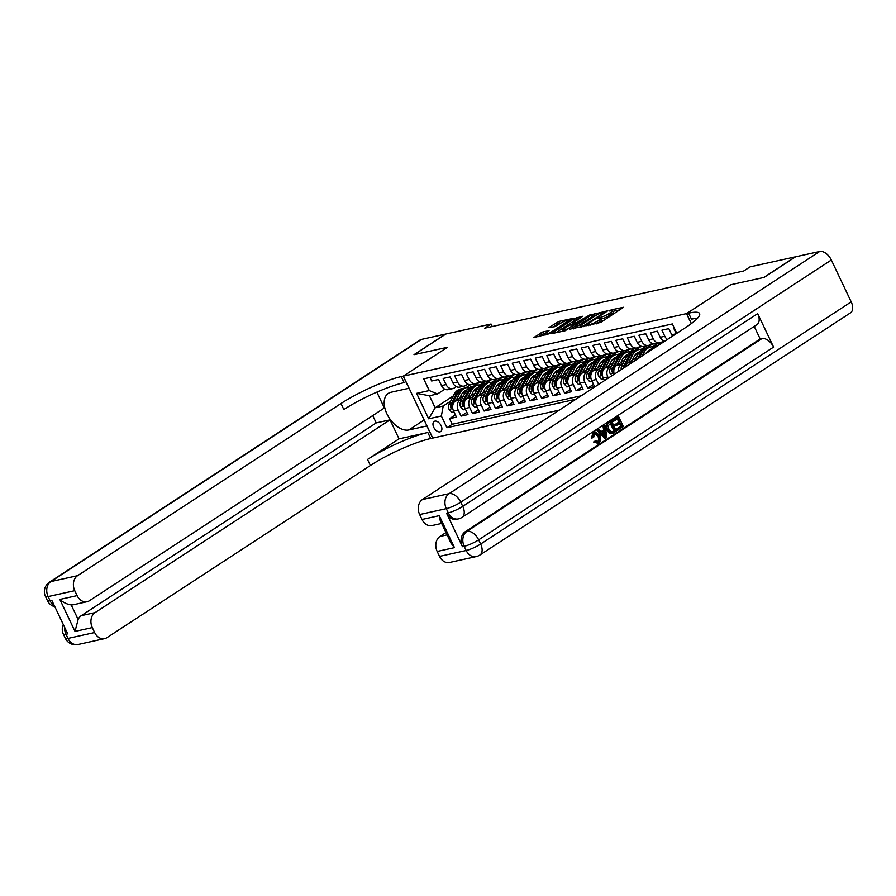 <?xml version="1.0" encoding="UTF-8"?>
<svg xmlns="http://www.w3.org/2000/svg" width="896" height="896" viewBox="0 0 896 896"><rect width="100%" height="100%" fill="white"/><g stroke="black" fill="none" stroke-linecap="round" stroke-linejoin="round"><path stroke-width="1.34" d="M586.51 325.674L600.802 322.358L623.616 307.261L611.173 309.893L609.134 311.013L610.994 310.688A5.914 1.053 -25.4 0 1 612.382 310.733A5.914 1.053 -25.4 0 1 610.658 312.469L608.798 313.69A5.914 1.053 -25.4 0 1 601.227 317.072L598.013 318.158L599.491 318.203A5.914 1.053 -25.4 0 1 600.88 318.248A5.914 1.053 -25.4 0 1 599.144 319.995L597.296 321.205A5.914 1.053 -25.4 0 1 589.714 324.587L586.51 325.674M439.97 431.861A6.026 3.618 -123.2 0 0 440.731 431.547A6.026 3.618 -123.2 0 0 440.81 425.096A6.026 3.618 -123.2 0 0 434.885 421.142A6.026 3.618 -123.2 0 0 434.134 421.456A6.026 3.618 -123.2 0 0 434.056 427.907A6.026 3.618 -123.2 0 0 439.97 431.861M542.92 331.901L533.77 337.579L549.898 333.592L572.712 318.494L558.947 321.429L549.024 327.421L554.624 326.715L560.739 323.21A4.939 0.874 -25.4 0 1 565.398 320.902A4.939 0.874 -25.4 0 1 568.232 320.421A4.939 0.874 -25.4 0 1 566.787 321.877L552.126 331.453A4.939 0.874 -25.4 0 1 547.467 333.771A4.939 0.874 -25.4 0 1 544.634 334.242A4.939 0.874 -25.4 0 1 546.078 332.797L549.058 330.658L542.92 331.901L543.715 333.57L538.138 336.728M447.451 347.301L414.355 354.614L445.872 334.018L491.053 324.038L484.747 328.16L743.758 270.973L750.064 266.862L795.245 256.883L763.739 277.48L730.643 284.782L686.526 313.611L403.334 376.13L447.451 347.301M569.453 329.28L585.043 325.842L607.846 310.744L591.718 314.731L569.677 329.762M565.107 330.77L551.342 333.704L574.146 318.606L582.658 316.299L572.544 323.288L576.755 322.47L590.486 314.541L565.107 330.77M455.37 414.859L449.546 418.667L456.456 417.144L453.555 411.029L458.158 410.01A7.526 5.869 -102.4 0 1 460.018 400.019L462.067 398.686M466.883 412.317L461.059 416.125L467.97 414.602L465.069 408.486L469.672 407.467A7.526 5.869 -102.4 0 1 471.531 397.477L473.581 396.144M478.397 409.774L472.573 413.582L479.483 412.059L476.582 405.944L481.186 404.936A7.526 5.869 -102.4 0 1 483.045 394.946L485.094 393.602M489.91 407.232L484.086 411.04L490.997 409.517L488.085 403.402L492.699 402.394A7.526 5.869 -102.4 0 1 494.558 392.403L496.608 391.059M501.424 404.69L495.6 408.498L502.499 406.974L499.598 400.859L504.202 399.851A7.526 5.869 -102.4 0 1 506.072 389.861L508.122 388.517M512.926 402.147L507.114 405.955L514.013 404.432L511.112 398.328L515.715 397.309A7.526 5.869 -102.4 0 1 517.586 387.318L519.635 385.974M524.44 399.616L518.616 403.413L525.526 401.89L522.626 395.786L527.229 394.766A7.526 5.869 -102.4 0 1 529.088 384.776L531.138 383.432M535.954 397.074L530.13 400.87L537.04 399.347L534.139 393.243L538.742 392.224A7.526 5.869 -102.4 0 1 540.602 382.234L542.651 380.89M547.467 394.531L541.643 398.339L548.554 396.805L545.653 390.701L550.256 389.682A7.526 5.869 -102.4 0 1 552.115 379.691L554.165 378.347M558.981 391.989L553.157 395.797L560.056 394.262L557.155 388.158L561.77 387.139A7.526 5.869 -102.4 0 1 563.629 377.149L565.678 375.805M570.494 389.446L564.67 393.254L571.57 391.731L568.669 385.616L573.272 384.597A7.526 5.869 -102.4 0 1 575.142 374.606L577.192 373.262M581.997 386.904L576.173 390.712L583.083 389.189L580.182 383.074L584.786 382.054A7.526 5.869 -102.4 0 1 586.645 372.064L588.706 370.731M593.51 384.362L587.686 388.17L594.597 386.646L591.696 380.531L596.299 379.512A7.526 5.869 -102.4 0 1 598.158 369.522L600.208 368.189M674.038 327.488L673.411 327.622L676.278 333.659M672.515 336.123A7.526 5.869 -102.4 0 1 671.709 334.757L668.808 328.642L661.898 330.165L664.798 336.28A7.526 5.869 -102.4 0 0 667.419 339.45M664.597 341.298A7.526 5.869 77.6 0 1 660.195 337.299L657.294 331.184L650.384 332.707L653.285 338.822A7.526 5.869 -102.4 0 0 659.949 342.877A7.526 5.869 -102.4 0 0 661.506 342.227L663.544 340.894M659.949 342.877L655.346 343.896A7.526 5.869 77.6 0 1 648.682 339.842L645.781 333.726L638.87 335.25L641.771 341.365A7.526 5.869 -102.4 0 0 648.435 345.419A7.526 5.869 -102.4 0 0 649.992 344.758L652.03 343.437M648.435 345.419L643.832 346.438A7.526 5.869 77.6 0 1 637.168 342.384L634.267 336.269L627.357 337.792L630.269 343.907A7.526 5.869 -102.4 0 0 636.933 347.962A7.526 5.869 -102.4 0 0 638.49 347.301L640.517 345.979M636.933 347.962L632.33 348.981A7.526 5.869 77.6 0 1 625.654 344.915L622.754 338.811L615.854 340.334L618.755 346.45A7.526 5.869 -102.4 0 0 625.419 350.504A7.526 5.869 -102.4 0 0 626.976 349.843L629.003 348.522M625.419 350.504L620.816 351.523A7.526 5.869 77.6 0 1 614.152 347.458L611.251 341.354L604.341 342.877L607.242 348.992A7.526 5.869 -102.4 0 0 613.906 353.046A7.526 5.869 -102.4 0 0 615.462 352.386L617.49 351.064M613.906 353.046L609.302 354.066A7.526 5.869 77.6 0 1 602.638 350L599.738 343.896L592.827 345.419L595.728 351.523A7.526 5.869 -102.4 0 0 602.392 355.589A7.526 5.869 -102.4 0 0 603.949 354.928L605.987 353.606M602.392 355.589L597.789 356.608A7.526 5.869 77.6 0 1 591.125 352.542L588.224 346.438L581.314 347.962L584.214 354.066A7.526 5.869 -102.4 0 0 590.878 358.131A7.526 5.869 -102.4 0 0 592.435 357.47L594.474 356.138M590.878 358.131L586.275 359.15A7.526 5.869 77.6 0 1 579.611 355.085L576.71 348.981L569.8 350.504L572.701 356.608A7.526 5.869 -102.4 0 0 579.376 360.674A7.526 5.869 -102.4 0 0 580.922 360.013L582.96 358.68M579.376 360.674L574.762 361.693A7.526 5.869 77.6 0 1 568.098 357.627L565.197 351.512L558.298 353.046L561.198 359.15A7.526 5.869 -102.4 0 0 567.862 363.216A7.526 5.869 -102.4 0 0 569.419 362.555L571.446 361.222M567.862 363.216L563.259 364.224A7.526 5.869 77.6 0 1 556.584 360.17L553.683 354.054L546.784 355.589L549.685 361.693A7.526 5.869 -102.4 0 0 556.349 365.758A7.526 5.869 -102.4 0 0 557.906 365.098L559.933 363.765M556.349 365.758L551.746 366.766A7.526 5.869 77.6 0 1 545.082 362.712L542.181 356.597L535.27 358.12L538.171 364.235A7.526 5.869 -102.4 0 0 544.835 368.301A7.526 5.869 -102.4 0 0 546.392 367.64L548.43 366.307M544.835 368.301L540.232 369.309A7.526 5.869 77.6 0 1 533.568 365.254L530.667 359.139L523.757 360.662L526.658 366.778A7.526 5.869 -102.4 0 0 533.322 370.832A7.526 5.869 -102.4 0 0 534.878 370.182L536.917 368.85M533.322 370.832L528.718 371.851A7.526 5.869 77.6 0 1 522.054 367.797L519.154 361.682L512.243 363.205L515.144 369.32A7.526 5.869 -102.4 0 0 521.808 373.374A7.526 5.869 -102.4 0 0 523.365 372.725L525.403 371.392M521.808 373.374L517.205 374.394A7.526 5.869 77.6 0 1 510.541 370.339L507.64 364.224L500.73 365.747L503.63 371.862A7.526 5.869 -102.4 0 0 510.306 375.917A7.526 5.869 -102.4 0 0 511.851 375.267L513.89 373.934M510.306 375.917L505.691 376.936A7.526 5.869 77.6 0 1 499.027 372.882L496.126 366.766L489.227 368.29L492.128 374.405A7.526 5.869 -102.4 0 0 498.792 378.459A7.526 5.869 -102.4 0 0 500.349 377.798L502.376 376.477M498.792 378.459L494.189 379.478A7.526 5.869 77.6 0 1 487.514 375.424L484.613 369.309L477.714 370.832L480.614 376.947A7.526 5.869 -102.4 0 0 487.278 381.002A7.526 5.869 -102.4 0 0 488.835 380.341L490.862 379.019M487.278 381.002L482.675 382.021A7.526 5.869 77.6 0 1 476.011 377.955L473.11 371.851L466.2 373.374L469.101 379.49A7.526 5.869 -102.4 0 0 475.765 383.544A7.526 5.869 -102.4 0 0 477.322 382.883L479.36 381.562M475.765 383.544L471.162 384.563A7.526 5.869 77.6 0 1 464.498 380.498L461.597 374.394L454.686 375.917L457.587 382.032A7.526 5.869 -102.4 0 0 464.251 386.086A7.526 5.869 -102.4 0 0 465.808 385.426L467.846 384.104M464.251 386.086L459.648 387.106A7.526 5.869 77.6 0 1 452.984 383.04L450.083 376.936L443.173 378.459L446.074 384.563A7.526 5.869 -102.4 0 0 452.738 388.629A7.526 5.869 -102.4 0 0 454.294 387.968L456.333 386.635M473.491 391.227L476.885 388.998M485.33 383.488L491.277 379.59L485.834 383.376M489.317 380.027L491.277 379.59M453.555 411.029A7.526 5.869 77.6 0 1 455.414 401.038L463.624 395.674M480.133 384.888L485.464 381.405M485.005 388.685L488.398 386.456M496.843 380.946L502.79 377.059L497.347 380.834M500.83 377.485L502.79 377.059M465.069 408.486A7.526 5.869 77.6 0 1 466.928 398.496L475.138 393.131M491.635 382.346L496.978 378.862M496.507 386.142L499.912 383.914M508.346 378.403L514.304 374.517L508.861 378.291M512.344 374.942L514.304 374.517M476.582 405.944A7.526 5.869 77.6 0 1 478.442 395.954L486.651 390.589M503.149 379.803L508.491 376.32M508.021 383.6L511.426 381.371M519.859 375.861L525.818 371.974L520.363 375.749M523.858 372.4L525.818 371.974M488.085 403.402A7.526 5.869 77.6 0 1 489.955 393.411L498.165 388.046M514.662 377.272L519.994 373.778M519.534 381.058L522.939 378.829M531.373 373.318L537.331 369.432L531.877 373.206M535.36 369.858L537.331 369.432M499.598 400.859A7.526 5.869 77.6 0 1 501.469 390.869L509.678 385.504M526.176 374.73L531.507 371.235M531.048 378.515L534.453 376.298M542.886 370.776L548.834 366.89L543.39 370.664M546.874 367.315L548.834 366.89M511.112 398.328A7.526 5.869 77.6 0 1 512.971 388.338L521.192 382.962M537.69 372.187L543.021 368.693M542.562 375.973L545.955 373.755M554.4 368.234L560.347 364.347L554.904 368.122M558.387 364.784L560.347 364.347M522.626 395.786A7.526 5.869 77.6 0 1 524.485 385.795L532.694 380.419M549.192 369.645L554.534 366.15M554.064 373.43L557.469 371.213M565.902 365.691L571.861 361.805L566.418 365.579M569.901 362.242L571.861 361.805M534.139 393.243A7.526 5.869 77.6 0 1 535.998 383.253L544.208 377.888M560.706 367.102L566.048 363.608M565.578 370.888L568.982 368.67M577.416 363.149L583.374 359.262L577.931 363.037M581.414 359.699L583.374 359.262M545.653 390.701A7.526 5.869 77.6 0 1 547.512 380.71L555.722 375.346M572.219 364.56L577.55 361.077M577.091 368.346L580.496 366.128M588.93 360.618L594.888 356.72L589.434 360.506M592.928 357.157L594.888 356.72M557.155 388.158A7.526 5.869 77.6 0 1 559.026 378.168L567.235 372.803M583.733 362.018L589.064 358.534M588.605 365.803L592.01 363.586M600.443 358.075L606.402 354.178L600.947 357.963M604.43 354.614L606.402 354.178M568.669 385.616A7.526 5.869 77.6 0 1 570.539 375.626L578.749 370.261M595.246 359.475L600.578 355.992M600.118 363.261L603.512 361.043M611.957 355.533L617.904 351.635L612.461 355.421M615.944 352.072L617.904 351.635M580.182 383.074A7.526 5.869 77.6 0 1 582.042 373.083L590.251 367.718M606.76 356.933L612.091 353.45M611.632 360.73L615.026 358.501M623.47 352.99L629.418 349.093L623.974 352.878M627.458 349.53L629.418 349.093M591.696 380.531A7.526 5.869 77.6 0 1 593.555 370.541L601.765 365.176M618.262 354.39L623.605 350.907M608.328 378.067L607.813 376.97A7.526 5.869 -102.4 0 1 609.672 366.979L611.722 365.646M623.134 358.187L626.539 355.958M634.973 350.448L640.931 346.55L635.488 350.336M638.971 346.987L640.931 346.55M604.453 380.598L603.21 377.989A7.526 5.869 77.6 0 1 605.069 367.998L613.278 362.634M629.776 351.848L635.118 348.365M618.464 371.437A7.526 5.869 -102.4 0 1 621.186 364.437L623.235 363.104M634.648 355.645L638.053 353.416M646.486 347.906L652.445 344.019L646.99 347.794M650.485 344.445L652.445 344.019M614.23 374.203A7.526 5.869 77.6 0 1 616.582 365.456L624.792 360.091M641.29 349.306L646.621 345.822M631.613 362.858A7.526 5.869 -102.4 0 1 632.699 361.906L634.749 360.562M646.162 353.102L649.566 350.874M658 345.363L663.958 341.477L658.504 345.251M661.987 341.902L663.958 341.477M625.542 366.822A7.526 5.869 77.6 0 1 628.096 362.914L636.306 357.549M652.803 346.763L658.134 343.28M559.238 410.155L432.757 438.077L403.334 376.13M686.526 313.611L691.286 323.635M449.546 418.667L452.211 424.278L446.914 427.739L575.904 399.258M446.914 427.739L441.358 416.013L428.691 418.813L416.606 393.366L429.274 390.566L423.707 378.851L672.358 323.949L676.805 333.312M429.99 377.462L431.659 381.002L438.57 379.478L441.47 385.582A7.526 5.869 77.6 0 0 448.134 389.648L452.738 388.629M598.629 384.406L596.299 379.512M587.686 388.17L584.786 382.054M576.173 390.712L573.272 384.597M564.67 393.254L561.77 387.139M553.157 395.797L550.256 389.682M541.643 398.339L538.742 392.224M530.13 400.87L527.229 394.766M518.616 403.413L515.715 397.309M507.114 405.955L504.202 399.851M495.6 408.498L492.699 402.394M484.086 411.04L481.186 404.936M472.573 413.582L469.672 407.467M461.059 416.125L458.158 410.01M452.211 424.278L581.202 395.797M470.59 384.653L465.752 387.811M453.286 395.954L435.154 407.803L443.218 406.022L450.565 401.229M461.978 393.77L465.382 391.541M473.816 386.03L479.763 382.133L474.32 385.918M477.803 382.57L479.763 382.133M492.218 326.514L491.053 324.038M444.819 389.178L437.494 393.971L429.43 395.752L435.154 407.803L428.691 418.813M492.43 379.523L491.355 379.758M503.944 376.981L502.869 377.216M515.458 374.438L514.382 374.685M526.96 371.907L525.896 372.142M538.474 369.365L537.41 369.6M549.987 366.822L548.912 367.058M561.501 364.28L560.426 364.515M573.014 361.738L571.939 361.973M584.528 359.195L583.453 359.43M596.03 356.653L594.966 356.888M607.544 354.11L606.48 354.346M619.058 351.568L617.982 351.803M630.571 349.026L629.496 349.261M642.085 346.483L641.01 346.718M653.587 343.941L652.523 344.176M480.917 382.066L479.853 382.301M429.274 390.566L437.494 393.971M443.218 406.022L441.358 416.013M416.606 393.366L429.43 395.752M596.434 323.859A5.914 1.053 -25.4 0 0 598.091 322.874L597.296 321.205M600.88 318.248L601.664 319.928A5.914 1.053 -25.4 0 1 599.939 321.664L598.091 322.874M612.382 310.733L613.178 312.413A5.914 1.053 -25.4 0 1 611.453 314.149L609.594 315.358A5.914 1.053 -25.4 0 1 602.022 318.741L601.194 318.931M620.032 309.792L612.696 311.405M596.882 314.899L592.514 316.4L573.283 328.966M583.162 326.032L604.363 312.525L602.806 312.491A5.914 1.053 -25.4 0 0 595.224 315.874L581.874 324.61A5.914 1.053 -25.4 0 0 580.138 326.346A5.914 1.053 -25.4 0 0 581.526 326.402L583.162 326.032L583.453 326.648M555.71 332.853L574.941 320.275L574.146 318.606M579.074 318.83L574.941 320.275M563.707 328.877A4.939 0.874 -25.4 0 0 562.262 330.322A4.939 0.874 -25.4 0 0 565.096 329.851A4.939 0.874 -25.4 0 0 569.755 327.544L575.03 323.602L568.87 325.494L563.707 328.877M545.53 333.166L543.715 333.57M561.59 322.694L557.368 324.162L552.866 327.107M569.128 321.026L568.568 321.149M597.173 441.941L597.386 441.818C598.875 440.451 599.043 438.637 597.89 436.363L594.81 433.462M597.643 441.907L598.304 441.616C599.805 440.25 599.973 438.424 598.819 436.15C597.789 433.742 596.366 432.891 594.541 433.608L593.611 437.517L591.472 438.088L592.973 432.723L594.283 432.13L595.213 431.928L599.883 435.456C601.294 438.57 600.936 441.022 598.808 442.803L597.744 443.274L593.589 441.997L595.426 440.787L598.304 441.616L597.386 441.818M597.744 443.274L593.589 441.997M601.104 431.626L603.646 429.968L603.03 426.317L605.091 425.376L606.85 437.382L605.651 438.166L597.878 430.08L599.01 429.341L601.339 431.872L604.565 429.766L603.96 426.115L605.091 425.376M605.651 438.166L604.733 438.368L596.96 430.282L599.01 429.341M618.027 430.069L617.478 428.915L621.746 426.126L620.278 423.035L616.302 425.634L615.754 424.469L619.73 421.87L618.083 418.398L613.614 421.31L612.696 421.512L612.147 420.358L618.598 416.539L623.37 426.586L617.109 430.27L616.56 429.117L620.827 426.328L619.506 423.539M616.302 425.634L615.384 425.835L614.835 424.682L618.811 422.083L617.299 418.902M446.566 513.218L448.291 512.837A11.301 8.814 77.6 0 0 458.282 518.93L456.557 519.31A11.301 8.814 -102.4 0 1 446.566 513.218L462.459 546.694A11.301 8.814 -102.4 0 1 465.248 531.709L466.984 531.328L761.914 338.587A11.301 6.787 56.8 0 1 773.584 347.099L757.691 313.622A11.301 6.787 56.8 0 1 756.963 324.61L462.034 517.35A11.301 6.787 -123.2 0 0 462.762 506.374L757.691 313.622M754.219 326.402L760.189 338.968L465.248 531.709M606.894 430.438C605.36 427.235 605.73 424.782 607.981 423.08L611.61 421.109L616.381 431.144L612.394 433.563L610.03 433.776L606.894 430.438L607.824 430.237C606.29 427.034 606.648 424.581 608.91 422.878L611.61 421.109M764.086 277.402L730.755 284.76L686.638 313.589L688.598 313.152A47.074 8.333 154.6 0 1 699.608 313.555A47.074 8.333 154.6 0 1 685.866 327.398L422.442 499.542L449.098 493.662L819.65 251.496L795.592 256.805L764.086 277.402M686.638 313.589L691.376 323.557M454.451 547.635L451.013 543.133L440.059 520.072L439.264 515.659L454.451 547.635L437.181 551.443L439.522 556.382L466.178 550.502L464.184 546.314L462.459 546.694M437.181 551.443A11.301 8.814 -102.4 0 1 439.97 536.458L447.093 534.89M445.973 532.538L439.97 536.458M773.584 347.099L478.654 539.851L480.648 544.04A11.301 2.005 -25.4 0 1 466.178 550.502A11.301 8.814 77.6 0 0 476.168 556.595L449.523 562.475A11.301 8.814 -102.4 0 1 439.522 556.382M819.65 251.496A11.301 6.787 56.8 0 1 831.331 260.019L851.2 301.862A11.301 6.787 56.8 0 1 850.472 312.85L479.92 555.016A11.301 6.787 -123.2 0 0 480.648 544.04L851.2 301.862M441.65 523.432L431.995 525.56A11.301 8.814 -102.4 0 1 421.994 519.478L439.264 515.659M831.331 260.019L460.768 502.186L462.762 506.374A11.301 2.005 -25.4 0 1 448.291 512.837L446.298 508.648L419.653 514.539L421.994 519.478M419.653 514.539A11.301 8.814 -102.4 0 1 422.442 499.542M760.189 338.968L761.914 338.587M688.598 313.152L691.454 319.178A47.074 8.333 154.6 0 1 697.491 318.259M613.614 421.31L613.066 420.157L612.147 420.358M613.066 420.157L618.598 416.539M619.73 421.87L618.811 422.083M615.754 424.469L614.835 424.682M621.746 426.126L620.827 426.328M617.478 428.915L616.56 429.117M612.394 433.563L610.949 433.563L607.824 430.237M611.89 432.298L614.768 430.685L611.094 422.957L608.093 425.858L608.899 429.565L612.035 432.275M608.91 422.878L607.981 423.08M610.949 433.563L610.03 433.776M614.768 430.685L613.85 430.886L610.322 423.472M610.96 432.499L613.85 430.886M613.234 431.693L612.315 431.894M605.338 434.414L604.789 431.133L602.213 432.824L605.707 436.61L603.926 431.693M603.96 426.115L603.03 426.317M604.565 429.766L603.646 429.968M597.878 430.08L596.96 430.282M604.475 435.288L604.419 434.627M598.819 436.15L597.89 436.363M595.269 433.306L594.541 433.608M594.507 441.795L595.426 440.787M592.39 437.875L593.891 432.522L592.973 432.723M593.891 432.522L595.213 431.928M77.986 644.504A11.301 11.301 0 0 1 65.341 638.322A11.301 2.005 -25.4 0 0 67.984 638.411L94.64 632.531A11.301 8.814 77.6 0 0 104.63 638.624L77.986 644.504A11.301 8.814 -102.4 0 1 67.984 638.411L66.002 634.234L67.726 633.853L51.822 600.365L50.098 600.746L48.115 596.568A11.301 8.814 -102.4 0 1 50.904 581.571L77.56 575.691A11.301 8.814 77.6 0 0 74.76 590.677L48.115 596.568A11.301 2.005 154.6 0 1 45.472 596.467A11.301 11.301 0 0 1 49.493 582.165A11.301 6.787 -123.2 0 1 50.904 581.571L421.467 339.405L445.525 334.096L414.008 354.693L447.339 347.334L403.222 376.163L401.262 376.589A47.074 8.333 -25.4 0 0 340.984 403.536L77.56 575.691M409.08 388.237L390.97 392.269A21.179 12.723 -123.2 0 0 388.326 393.378A21.179 12.723 -123.2 0 0 388.046 416.046A21.179 12.723 -123.2 0 0 408.856 429.946L426.877 425.958L432.634 438.099L430.685 438.536A47.074 8.333 -25.4 0 0 370.395 465.483L106.971 637.638A11.301 8.814 77.6 0 1 104.63 638.624M408.99 388.293L403.222 376.163M87.102 601.709L73.293 604.755A11.301 8.814 -102.4 0 1 71.21 604.89L78.131 619.472L75.018 631.4L59.842 599.435L77.112 595.616A11.301 8.814 77.6 0 0 87.102 601.709A11.301 8.814 77.6 0 0 89.443 600.723L384.373 407.971L376.846 392.123M372.725 415.587L376.208 422.912L390.018 419.854L95.088 612.606A11.301 8.814 77.6 0 0 92.288 627.592L75.018 631.4M399.034 438.861L427.818 432.51A47.074 8.333 -25.4 0 0 367.528 459.458L399.034 438.861L390.018 419.854M77.112 595.616L74.76 590.677M49.493 582.165L420.056 339.998A11.301 6.787 56.8 0 1 421.467 339.405M94.64 632.531L92.288 627.592M78.131 619.472A11.301 8.814 -102.4 0 1 81.267 615.653L95.088 612.606M376.208 422.912L81.267 615.653M401.262 376.589L404.13 382.614A47.074 8.333 -25.4 0 0 343.84 409.562L340.984 403.536M59.842 599.435C63.258 602.504 67.043 604.33 71.21 604.89M649.97 350.851A14.403 11.234 -102.4 0 1 656.466 345.699L658.56 345.24A14.403 11.234 77.6 0 0 653.262 348.701M656.342 346.685A14.403 11.234 -102.4 0 1 657.798 345.733M645.926 353.494A11.962 9.318 -102.4 0 1 650.866 349.451M642.264 355.891L644.045 352.43A14.403 11.234 -102.4 0 1 650.709 346.976A14.403 11.234 -102.4 0 1 653.699 346.83M634.558 360.92L638.299 353.696A14.403 11.234 -102.4 0 1 644.952 348.242L647.136 347.76A14.403 11.234 77.6 0 0 640.483 353.214L637.482 359.016M648.491 350.594A11.962 9.318 -102.4 0 1 649.802 350.963M639.33 357.806L641.861 352.912A14.403 11.234 -102.4 0 1 648.525 347.458L650.709 346.976M647.842 347.637A14.403 11.234 77.6 0 0 647.136 347.76M649.499 349.989A11.962 9.318 -102.4 0 1 650.44 350.078M632.251 360.203L634.2 356.429A11.962 9.318 -102.4 0 1 639.352 351.994M628.6 362.578L632.542 354.973A14.403 11.234 -102.4 0 1 639.195 349.518A14.403 11.234 -102.4 0 1 642.186 349.373M621.23 369.634A4.995 3.886 -102.4 0 1 621.701 366.072L626.786 356.238A14.403 11.234 -102.4 0 1 633.438 350.784L635.634 350.302A14.403 11.234 77.6 0 0 628.97 355.757L623.885 365.59A4.995 3.886 77.6 0 0 623.325 368.267M636.978 353.136A11.962 9.318 -102.4 0 1 638.378 353.539M624.714 367.36A4.995 3.886 -102.4 0 1 625.274 365.277L630.347 355.454A14.403 11.234 -102.4 0 1 637.011 350L639.195 349.518M636.328 350.179A14.403 11.234 77.6 0 0 635.634 350.302M637.986 352.52A11.962 9.318 -102.4 0 1 638.926 352.61M620.738 362.746L622.686 358.971A11.962 9.318 -102.4 0 1 627.838 354.536M617.086 365.12L621.029 357.515A14.403 11.234 -102.4 0 1 627.682 352.061A14.403 11.234 -102.4 0 1 630.672 351.915M611.968 375.693L610.187 373.688A4.995 3.886 -102.4 0 1 610.187 368.614L615.272 358.781A14.403 11.234 -102.4 0 1 621.925 353.326L624.12 352.845A14.403 11.234 77.6 0 0 617.456 358.299L612.382 368.133A4.995 3.886 77.6 0 0 611.934 371.851L613.032 372.781L613.323 371.549A4.995 3.886 -102.4 0 1 613.76 367.819L618.845 357.997A14.403 11.234 -102.4 0 1 625.498 352.542L627.682 352.061M625.464 355.678A11.962 9.318 -102.4 0 1 626.864 356.082M624.814 352.722A14.403 11.234 77.6 0 0 624.12 352.845M626.483 355.062A11.962 9.318 -102.4 0 1 627.413 355.152M609.224 365.277L611.173 361.514A11.962 9.318 -102.4 0 1 616.336 357.078M605.584 367.662L609.515 360.046A14.403 11.234 -102.4 0 1 616.179 354.603A14.403 11.234 -102.4 0 1 619.158 354.458M603.613 378.84L601.418 379.333L598.685 376.23A4.995 3.886 -102.4 0 1 598.674 371.157L603.758 361.323A14.403 11.234 -102.4 0 1 610.422 355.869L612.606 355.387A14.403 11.234 77.6 0 0 605.942 360.842L600.869 370.664A4.995 3.886 77.6 0 0 600.432 374.394L601.518 375.323L601.81 374.091A4.995 3.886 -102.4 0 1 602.246 370.362L607.331 360.539A14.403 11.234 -102.4 0 1 613.984 355.085L616.179 354.603M613.95 358.221A11.962 9.318 -102.4 0 1 615.362 358.613M613.301 355.264A14.403 11.234 77.6 0 0 612.606 355.387M614.97 357.605A11.962 9.318 -102.4 0 1 615.899 357.694M597.71 367.819L599.659 364.056A11.962 9.318 -102.4 0 1 604.822 359.621M594.07 370.205L598.002 362.589A14.403 11.234 -102.4 0 1 604.666 357.134A14.403 11.234 -102.4 0 1 607.645 357M592.099 381.382L589.915 381.875L587.171 378.773A4.995 3.886 -102.4 0 1 587.171 373.699L592.245 363.866A14.403 11.234 -102.4 0 1 598.909 358.411L601.093 357.93A14.403 11.234 77.6 0 0 594.44 363.384L589.355 373.206A4.995 3.886 77.6 0 0 588.918 376.936L590.005 377.866L590.296 376.634A4.995 3.886 -102.4 0 1 590.733 372.904L595.818 363.07A14.403 11.234 -102.4 0 1 602.47 357.627L604.666 357.134M602.448 360.763A11.962 9.318 -102.4 0 1 603.848 361.155M601.787 357.806A14.403 11.234 77.6 0 0 601.093 357.93M603.456 360.147A11.962 9.318 -102.4 0 1 604.386 360.237M586.208 370.362L588.157 366.598A11.962 9.318 -102.4 0 1 593.309 362.163M582.557 372.747L586.488 365.131A14.403 11.234 -102.4 0 1 593.152 359.677A14.403 11.234 -102.4 0 1 596.142 359.542M580.586 383.925L578.402 384.406L575.658 381.315A4.995 3.886 -102.4 0 1 575.658 376.23L580.731 366.408A14.403 11.234 -102.4 0 1 587.395 360.954L589.579 360.472A14.403 11.234 77.6 0 0 582.926 365.926L577.842 375.749A4.995 3.886 77.6 0 0 577.405 379.478L578.491 380.408L578.782 379.176A4.995 3.886 -102.4 0 1 579.219 375.446L584.304 365.613A14.403 11.234 -102.4 0 1 590.968 360.158L593.152 359.677M590.934 363.306A11.962 9.318 -102.4 0 1 592.334 363.698M590.274 360.349A14.403 11.234 77.6 0 0 589.579 360.472M591.942 362.69A11.962 9.318 -102.4 0 1 592.883 362.779M574.694 372.904L576.643 369.141A11.962 9.318 -102.4 0 1 581.795 364.706M571.043 375.29L574.986 367.674A14.403 11.234 -102.4 0 1 581.638 362.219A14.403 11.234 -102.4 0 1 584.629 362.085M569.072 386.467L566.888 386.949L564.144 383.858A4.995 3.886 -102.4 0 1 564.144 378.773L569.229 368.95A14.403 11.234 -102.4 0 1 575.882 363.496L578.066 363.014A14.403 11.234 77.6 0 0 571.413 368.469L566.328 378.291A4.995 3.886 77.6 0 0 565.891 382.021L566.989 382.95L567.269 381.718A4.995 3.886 -102.4 0 1 567.717 377.989L572.79 368.155A14.403 11.234 -102.4 0 1 579.454 362.701L581.638 362.219M579.421 365.848A11.962 9.318 -102.4 0 1 580.821 366.24M578.771 362.891A14.403 11.234 77.6 0 0 578.066 363.014M580.429 365.232A11.962 9.318 -102.4 0 1 581.37 365.322M563.181 375.446L565.13 371.683A11.962 9.318 -102.4 0 1 570.282 367.248M559.53 377.832L563.472 370.216A14.403 11.234 -102.4 0 1 570.125 364.762A14.403 11.234 -102.4 0 1 573.115 364.616M557.57 389.01L555.374 389.491L552.63 386.4A4.995 3.886 -102.4 0 1 552.63 381.315L557.715 371.493A14.403 11.234 -102.4 0 1 564.368 366.038L566.563 365.557A14.403 11.234 77.6 0 0 559.899 371L554.814 380.834A4.995 3.886 77.6 0 0 554.378 384.563L555.475 385.482L555.766 384.261A4.995 3.886 -102.4 0 1 556.203 380.531L561.277 370.698A14.403 11.234 -102.4 0 1 567.941 365.243L570.125 364.762M567.907 368.39A11.962 9.318 -102.4 0 1 569.307 368.782M567.258 365.422A14.403 11.234 77.6 0 0 566.563 365.557M568.915 367.774A11.962 9.318 -102.4 0 1 569.856 367.864M551.667 377.989L553.616 374.226A11.962 9.318 -102.4 0 1 558.768 369.79M548.016 380.374L551.958 372.758A14.403 11.234 -102.4 0 1 558.611 367.304A14.403 11.234 -102.4 0 1 561.602 367.158M546.056 391.552L543.861 392.034L541.128 388.942A4.995 3.886 -102.4 0 1 541.117 383.858L546.202 374.035A14.403 11.234 -102.4 0 1 552.854 368.581L555.05 368.088A14.403 11.234 77.6 0 0 548.386 373.542L543.312 383.376A4.995 3.886 77.6 0 0 542.864 387.106L543.962 388.024L544.253 386.792A4.995 3.886 -102.4 0 1 544.69 383.074L549.774 373.24A14.403 11.234 -102.4 0 1 556.427 367.786L558.611 367.304M556.394 370.933A11.962 9.318 -102.4 0 1 557.794 371.325M555.744 367.965A14.403 11.234 77.6 0 0 555.05 368.088M557.413 370.317A11.962 9.318 -102.4 0 1 558.342 370.406M540.154 380.531L542.102 376.768A11.962 9.318 -102.4 0 1 547.266 372.333M536.514 382.917L540.445 375.301A14.403 11.234 -102.4 0 1 547.109 369.846A14.403 11.234 -102.4 0 1 550.088 369.701M534.542 394.094L532.347 394.576L529.614 391.485A4.995 3.886 -102.4 0 1 529.603 386.4L534.688 376.566A14.403 11.234 -102.4 0 1 541.352 371.123L543.536 370.63A14.403 11.234 77.6 0 0 536.872 376.085L531.798 385.918A4.995 3.886 77.6 0 0 531.362 389.648L532.448 390.566L532.739 389.334A4.995 3.886 -102.4 0 1 533.176 385.616L538.261 375.782A14.403 11.234 -102.4 0 1 544.914 370.328L547.109 369.846M544.891 373.475A11.962 9.318 -102.4 0 1 546.291 373.867M544.23 370.507A14.403 11.234 77.6 0 0 543.536 370.63M545.899 372.859A11.962 9.318 -102.4 0 1 546.829 372.949M528.651 383.074L530.589 379.31A11.962 9.318 -102.4 0 1 535.752 374.875M525 385.459L528.931 377.843A14.403 11.234 -102.4 0 1 535.595 372.389A14.403 11.234 -102.4 0 1 538.574 372.243M523.029 396.637L520.845 397.118L518.101 394.027A4.995 3.886 -102.4 0 1 518.101 388.942L523.174 379.109A14.403 11.234 -102.4 0 1 529.838 373.654L532.022 373.173A14.403 11.234 77.6 0 0 525.37 378.627L520.285 388.461A4.995 3.886 77.6 0 0 519.848 392.19L520.934 393.109L521.226 391.877A4.995 3.886 -102.4 0 1 521.662 388.158L526.747 378.325A14.403 11.234 -102.4 0 1 533.4 372.87L535.595 372.389M533.378 376.018A11.962 9.318 -102.4 0 1 534.778 376.41M532.717 373.05A14.403 11.234 77.6 0 0 532.022 373.173M534.386 375.402A11.962 9.318 -102.4 0 1 535.315 375.491M517.138 385.616L519.086 381.853A11.962 9.318 -102.4 0 1 524.238 377.418M513.486 388.002L517.418 380.386A14.403 11.234 -102.4 0 1 524.082 374.931A14.403 11.234 -102.4 0 1 527.072 374.786M511.515 399.179L509.331 399.661L506.587 396.57A4.995 3.886 -102.4 0 1 506.587 391.485L511.672 381.651A14.403 11.234 -102.4 0 1 518.325 376.197L520.509 375.715A14.403 11.234 77.6 0 0 513.856 381.17L508.771 391.003A4.995 3.886 77.6 0 0 508.334 394.722L509.421 395.651L509.712 394.419A4.995 3.886 -102.4 0 1 510.149 390.701L515.234 380.867A14.403 11.234 -102.4 0 1 521.898 375.413L524.082 374.931M521.864 378.549A11.962 9.318 -102.4 0 1 523.264 378.952M521.214 375.592A14.403 11.234 77.6 0 0 520.509 375.715M522.872 377.944A11.962 9.318 -102.4 0 1 523.813 378.034M505.624 388.158L507.573 384.384A11.962 9.318 -102.4 0 1 512.725 379.949M501.973 390.544L505.915 382.928A14.403 11.234 -102.4 0 1 512.568 377.474A14.403 11.234 -102.4 0 1 515.558 377.328M500.013 401.722L497.818 402.203L495.074 399.112A4.995 3.886 -102.4 0 1 495.074 394.027L500.158 384.194A14.403 11.234 -102.4 0 1 506.811 378.739L508.995 378.258A14.403 11.234 77.6 0 0 502.342 383.712L497.258 393.546A4.995 3.886 77.6 0 0 496.821 397.264L497.918 398.194L498.21 396.962A4.995 3.886 -102.4 0 1 498.646 393.243L503.72 383.41A14.403 11.234 -102.4 0 1 510.384 377.955L512.568 377.474M510.35 381.091A11.962 9.318 -102.4 0 1 511.75 381.494M509.701 378.134A14.403 11.234 77.6 0 0 508.995 378.258M511.358 380.486A11.962 9.318 -102.4 0 1 512.299 380.576M494.11 390.701L496.059 386.926A11.962 9.318 -102.4 0 1 501.211 382.491M490.459 393.086L494.402 385.47A14.403 11.234 -102.4 0 1 501.054 380.016A14.403 11.234 -102.4 0 1 504.045 379.87M488.499 404.264L486.304 404.746L483.56 401.654A4.995 3.886 -102.4 0 1 483.56 396.57L488.645 386.736A14.403 11.234 -102.4 0 1 495.298 381.282L497.493 380.8A14.403 11.234 77.6 0 0 490.829 386.254L485.744 396.088A4.995 3.886 77.6 0 0 485.307 399.806L486.405 400.736L486.696 399.504A4.995 3.886 -102.4 0 1 487.133 395.774L492.206 385.952A14.403 11.234 -102.4 0 1 498.87 380.498L501.054 380.016M498.837 383.634A11.962 9.318 -102.4 0 1 500.237 384.037M498.187 380.677A14.403 11.234 77.6 0 0 497.493 380.8M499.856 383.029A11.962 9.318 -102.4 0 1 500.786 383.107M482.597 393.243L484.546 389.469A11.962 9.318 -102.4 0 1 489.709 385.034M478.957 395.618L482.888 388.013A14.403 11.234 -102.4 0 1 489.541 382.558A14.403 11.234 -102.4 0 1 492.531 382.413M476.986 406.806L474.79 407.288L472.058 404.197A4.995 3.886 -102.4 0 1 472.046 399.112L477.131 389.278A14.403 11.234 -102.4 0 1 483.795 383.824L485.979 383.342A14.403 11.234 77.6 0 0 479.315 388.797L474.242 398.63A4.995 3.886 77.6 0 0 473.805 402.349L474.891 403.278L475.182 402.046A4.995 3.886 -102.4 0 1 475.619 398.317L480.704 388.494A14.403 11.234 -102.4 0 1 487.357 383.04L489.541 382.558M487.323 386.176A11.962 9.318 -102.4 0 1 488.734 386.579M486.674 383.219A14.403 11.234 77.6 0 0 485.979 383.342M488.342 385.56A11.962 9.318 -102.4 0 1 489.272 385.65M471.083 395.786L473.032 392.011A11.962 9.318 -102.4 0 1 478.195 387.576M467.443 398.16L471.374 390.555A14.403 11.234 -102.4 0 1 478.038 385.101A14.403 11.234 -102.4 0 1 481.018 384.955M465.472 409.349L463.277 409.83L460.544 406.728A4.995 3.886 -102.4 0 1 460.544 401.654L465.618 391.821A14.403 11.234 -102.4 0 1 472.282 386.366L474.466 385.885A14.403 11.234 77.6 0 0 467.802 391.339L462.728 401.173A4.995 3.886 77.6 0 0 462.291 404.891L463.378 405.821L463.669 404.589A4.995 3.886 -102.4 0 1 464.106 400.859L469.19 391.037A14.403 11.234 -102.4 0 1 475.843 385.582L478.038 385.101M475.821 388.718A11.962 9.318 -102.4 0 1 477.221 389.122M475.16 385.762A14.403 11.234 77.6 0 0 474.466 385.885M476.829 388.102A11.962 9.318 -102.4 0 1 477.758 388.192M459.581 398.317L461.518 394.554A11.962 9.318 -102.4 0 1 466.682 390.118M455.93 400.702L459.861 393.086A14.403 11.234 -102.4 0 1 466.525 387.643A14.403 11.234 -102.4 0 1 469.504 387.498M453.958 411.88L451.774 412.373L449.03 409.27A4.995 3.886 -102.4 0 1 449.03 404.197L454.104 394.363A14.403 11.234 -102.4 0 1 460.768 388.909L462.952 388.427A14.403 11.234 77.6 0 0 456.299 393.882L451.214 403.704A4.995 3.886 77.6 0 0 450.778 407.434L451.864 408.363L452.155 407.131A4.995 3.886 -102.4 0 1 452.592 403.402L457.677 393.579A14.403 11.234 -102.4 0 1 464.341 388.125L466.525 387.643M464.307 391.261A11.962 9.318 -102.4 0 1 465.707 391.653M463.646 388.304A14.403 11.234 77.6 0 0 462.952 388.427M465.315 390.645A11.962 9.318 -102.4 0 1 466.245 390.734M455.414 401.038L460.018 400.019M466.928 398.496L471.531 397.477M478.442 395.954L483.045 394.946M489.955 393.411L494.558 392.403M501.469 390.869L506.072 389.861M512.971 388.338L517.586 387.318M524.485 385.795L529.088 384.776M535.998 383.253L540.602 382.234M547.512 380.71L552.115 379.691M559.026 378.168L563.629 377.149M570.539 375.626L575.142 374.606M582.042 373.083L586.645 372.064M593.555 370.541L598.158 369.522M605.069 367.998L609.672 366.979M616.582 365.456L621.186 364.437M628.096 362.914L632.699 361.906M671.709 334.757L676.088 333.782M441.47 385.582L446.074 384.563M452.984 383.04L457.587 382.032M464.498 380.498L469.101 379.49M476.011 377.955L480.614 376.947M487.514 375.424L492.128 374.405M499.027 372.882L503.63 371.862M510.541 370.339L515.144 369.32M522.054 367.797L526.658 366.778M533.568 365.254L538.171 364.235M545.082 362.712L549.685 361.693M556.584 360.17L561.198 359.15M568.098 357.627L572.701 356.608M579.611 355.085L584.214 354.066M591.125 352.542L595.728 351.523M602.638 350L607.242 348.992M614.152 347.458L618.755 346.45M625.654 344.915L630.269 343.907M637.168 342.384L641.771 341.365M648.682 339.842L653.285 338.822M660.195 337.299L664.798 336.28M603.21 377.989L607.813 376.97M590.038 325.27L589.714 324.587M599.939 321.664L599.144 319.995M599.995 318.114L599.67 317.419M602.022 318.741L601.227 317.072M609.594 315.358L608.798 313.69M611.453 314.149L610.658 312.469M611.509 310.587L611.173 309.893M588.482 325.606L588.168 324.934M592.514 316.4L591.718 314.731M594.877 315.347L594.082 313.667M581.851 327.074L581.526 326.402M577.304 319.222L576.509 317.542M573.294 323.982L572.97 323.31M577.181 323.366L576.755 322.47M557.368 324.162L556.573 322.482M559.742 323.098L558.947 321.429M541.352 334.634L540.557 332.954M466.984 531.328A11.301 8.814 77.6 0 0 464.184 546.314A11.301 2.005 154.6 0 0 478.654 539.851A11.301 6.787 -123.2 0 0 466.984 531.328M449.098 493.662A11.301 8.814 77.6 0 0 446.298 508.648A11.301 2.005 154.6 0 0 460.768 502.186A11.301 6.787 -123.2 0 0 449.098 493.662M427.818 432.51L430.685 438.536M367.528 459.458L370.395 465.483M54.365 605.718A11.301 8.814 -102.4 0 1 50.098 600.746A11.301 2.005 -25.4 0 1 47.454 600.656A11.301 11.301 0 0 0 54.858 606.749M63.302 624.546A11.301 11.301 0 0 0 63.358 634.133A11.301 2.005 154.6 0 0 66.002 634.234A11.301 8.814 -102.4 0 1 64.646 627.357M424.144 419.955L408.856 429.946M641.861 352.912L644.045 352.43M638.299 353.696L640.483 353.214M630.347 355.454L632.542 354.973M626.786 356.238L628.97 355.757M625.274 365.277L626.181 365.075M621.701 366.072L623.885 365.59M610.266 373.766L613.939 372.96M618.845 357.997L621.029 357.515M615.272 358.781L617.456 358.299M613.76 367.819L614.667 367.618M610.187 368.614L612.382 368.133M613.234 371.011L611.934 371.851M598.752 376.309L602.426 375.502M607.331 360.539L609.515 360.046M603.758 361.323L605.942 360.842M602.246 370.362L603.154 370.16M598.674 371.157L600.869 370.664M601.72 373.554L600.432 374.394M587.238 378.851L590.912 378.045M595.818 363.07L598.002 362.589M592.245 363.866L594.44 363.384M590.733 372.904L591.651 372.702M587.171 373.699L589.355 373.206M590.206 376.085L588.918 376.936M575.725 381.394L579.398 380.587M584.304 365.613L586.488 365.131M580.731 366.408L582.926 365.926M579.219 375.446L580.138 375.245M575.658 376.23L577.842 375.749M578.704 378.627L577.405 379.478M564.211 383.936L567.885 383.13M572.79 368.155L574.986 367.674M569.229 368.95L571.413 368.469M567.717 377.989L568.624 377.787M564.144 378.773L566.328 378.291M567.19 381.17L565.891 382.021M552.698 386.478L556.371 385.672M561.277 370.698L563.472 370.216M557.715 371.493L559.899 371M556.203 380.531L557.11 380.33M552.63 381.315L554.814 380.834M555.677 383.712L554.378 384.563M541.195 389.021L544.869 388.203M549.774 373.24L551.958 372.758M546.202 374.035L548.386 373.542M544.69 383.074L545.597 382.872M541.117 383.858L543.312 383.376M544.163 386.254L542.864 387.106M529.682 391.563L533.355 390.746M538.261 375.782L540.445 375.301M534.688 376.566L536.872 376.085M533.176 385.616L534.083 385.414M529.603 386.4L531.798 385.918M532.65 388.797L531.362 389.648M518.168 394.106L521.842 393.288M526.747 378.325L528.931 377.843M523.174 379.109L525.37 378.627M521.662 388.158L522.581 387.957M518.101 388.942L520.285 388.461M521.136 391.339L519.848 392.19M506.654 396.648L510.328 395.83M515.234 380.867L517.418 380.386M511.672 381.651L513.856 381.17M510.149 390.701L511.067 390.499M506.587 391.485L508.771 391.003M509.634 393.882L508.334 394.722M495.141 399.19L498.814 398.373M503.72 383.41L505.915 382.928M500.158 384.194L502.342 383.712M498.646 393.243L499.554 393.042M495.074 394.027L497.258 393.546M498.12 396.424L496.821 397.264M483.627 401.733L487.312 400.915M492.206 385.952L494.402 385.47M488.645 386.736L490.829 386.254M487.133 395.774L488.04 395.584M483.56 396.57L485.744 396.088M486.606 398.966L485.307 399.806M472.125 404.264L475.798 403.458M480.704 388.494L482.888 388.013M477.131 389.278L479.315 388.797M475.619 398.317L476.526 398.115M472.046 399.112L474.242 398.63M475.093 401.509L473.805 402.349M460.611 406.806L464.285 406M469.19 391.037L471.374 390.555M465.618 391.821L467.802 391.339M464.106 400.859L465.024 400.658M460.544 401.654L462.728 401.173M463.579 404.051L462.291 404.891M449.098 409.349L452.771 408.542M457.677 393.579L459.861 393.086M454.104 394.363L456.299 393.882M452.592 403.402L453.51 403.2M449.03 404.197L451.214 403.704M452.066 406.594L450.778 407.434M605.046 312.771L604.744 312.144M580.619 327.354L580.138 326.346M572.914 324.072L572.544 323.288M562.733 331.296L562.262 330.322M575.781 324.285L575.456 323.624M545.082 335.194L544.634 334.242M568.658 321.339L568.232 320.421M476.168 556.595A11.301 11.301 0 0 0 479.92 555.016M458.282 518.93A11.301 11.301 0 0 0 462.034 517.35M47.454 600.656L45.472 596.467M65.341 638.322L63.358 634.133"/></g></svg>
